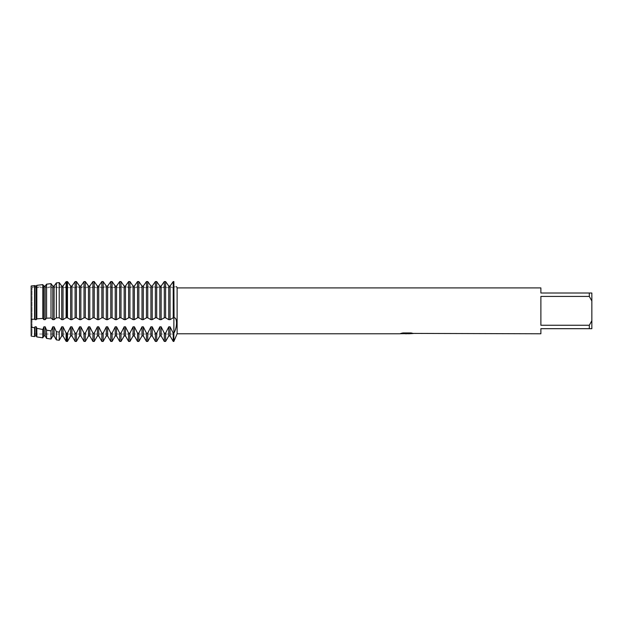 <?xml version="1.0" encoding="UTF-8"?>
<svg xmlns="http://www.w3.org/2000/svg" width="623" height="623" viewBox="0 0 623 623"><rect width="100%" height="100%" fill="white"/><g stroke="black" fill="none" stroke-linecap="round" stroke-linejoin="round"><path stroke-width="0.47" stroke-dasharray="3.12 2.34" d="M32.061 334.021L31.15 336.077L31.15 319.537L31.15 336.077L32.061 334.021L32.061 287.662L173.872 287.662L173.872 334.021L32.061 334.021L32.061 287.662L32.061 334.021L32.061 287.662L173.872 287.662L173.872 334.021L173.872 287.662L173.872 334.021L32.061 334.021M173.225 317.808L170.063 319.654L168.763 319.654L165.866 317.792L164.044 317.792L161.147 319.654L159.846 319.654L156.949 317.792L155.119 317.792L152.222 319.654L150.922 319.654L148.025 317.792L146.203 317.792L143.306 319.654L142.005 319.654L139.108 317.792L137.278 317.792L134.381 319.654L133.081 319.654L130.184 317.792L128.361 317.792L125.464 319.654L124.164 319.654L121.267 317.792L119.437 317.792L116.54 319.654L115.239 319.654L112.342 317.792L110.52 317.792L107.623 319.654L106.323 319.654L103.426 317.792L101.604 317.792L98.707 319.654L97.398 319.654L94.501 317.792L92.679 317.792L89.782 319.654L88.482 319.654L85.585 317.792L83.762 317.792L80.865 319.654L79.565 319.654L76.66 317.792L74.838 317.792L71.941 319.654L70.64 319.654L67.743 317.792L65.921 317.792L63.024 319.654L61.724 319.654L59.224 317.816L56.35 317.862L54.1 319.654L52.799 319.654L51.008 318.003L46.585 318.182L45.183 319.654L43.883 319.654L42.8 318.4L36.819 318.867L36.259 319.654L34.958 319.654L34.592 319.093L31.15 319.529L31.15 285.988L32.061 287.662L31.15 285.98L31.15 286.969L31.15 285.988L31.757 286.969L31.15 285.98L31.15 327.013L34.592 327.838L34.958 326.802L36.259 326.802L36.819 328.329L42.8 329.497L43.883 326.802L45.183 326.802L46.585 330.167L51.008 330.899L52.799 326.802L54.1 326.802L56.35 331.716L59.224 332.129L61.724 326.802L63.024 326.802L66.116 333.064L67.479 333.157L70.64 326.802L71.941 326.802L75.103 333.157L76.403 333.157L79.557 326.802L80.865 326.802L84.019 333.157L85.32 333.157L88.482 326.802L89.782 326.802L92.944 333.157L94.244 333.157L97.398 326.802L98.707 326.802L101.861 333.157L103.161 333.157L106.323 326.802L107.623 326.802L110.785 333.157L112.085 333.157L115.239 326.802L116.54 326.802L119.702 333.157L121.002 333.157L124.164 326.802L125.464 326.802L128.626 333.157L129.927 333.157L133.081 326.802L134.381 326.802L137.543 333.157L138.843 333.157L142.005 326.802L143.306 326.802L146.46 333.157L147.76 333.157L150.922 326.802L152.222 326.802L155.384 333.157L156.685 333.157L159.846 326.802L161.147 326.802L164.301 333.157L165.601 333.157L168.763 326.802L170.063 326.802L173.225 333.157L173.872 333.157C177.407 327.215 177.407 316.936 173.872 317.8L173.872 341.427L173.872 317.792L173.225 317.8L173.225 281.573L173.872 281.573L174.066 317.792M406.881 333.578L411.99 333.235L408.75 333.733M411.99 333.585L406.99 333.733M408.75 333.78L411.99 333.64M411.087 332.947L402.941 332.947M413.446 333.437L411.079 332.892M407.387 333.375L399.538 333.733L402.567 332.892L405.589 333.733M402.941 332.892L400.986 333.375M402.567 332.892L400.254 333.733M404.833 333.733L402.567 332.947M176.348 286.3L176.628 286.767L173.872 286.969L173.872 281.573L173.872 286.969L31.15 286.969M177.111 287.904L177.111 333.78M540.881 325.261L589.303 325.261L591.85 320.713L591.85 300.971L589.303 296.423L540.881 296.423L540.881 325.261M540.881 287.904L540.881 293.005L591.85 293.005L591.85 300.971M591.85 320.713L591.85 328.687L540.881 328.687L540.881 333.78M589.303 293.005L589.303 296.423M589.303 325.261L589.303 328.687M170.063 286.074L170.063 319.654M168.763 286.074L168.763 319.654M164.301 317.8L164.301 281.573L165.601 281.573L165.601 317.8M161.147 286.074L161.147 319.654M159.846 286.074L159.846 319.654M155.384 317.8L155.384 281.573L156.685 281.573L156.685 317.8M152.222 286.074L152.222 319.654M150.922 286.074L150.922 319.654M146.46 317.8L146.46 281.573L147.76 281.573L147.76 317.8M143.306 286.074L143.306 319.654M142.005 286.074L142.005 319.654M137.543 317.8L137.543 281.573L138.843 281.573L138.843 317.8M134.381 286.074L134.381 319.654M133.081 286.074L133.081 319.654M128.626 317.8L128.626 281.573L129.927 281.573L129.927 317.8M125.464 286.074L125.464 319.654M124.164 286.074L124.164 319.654M119.702 317.8L119.702 281.573L121.002 281.573L121.002 317.8M116.54 286.074L116.54 319.654M115.239 286.074L115.239 319.654M110.785 317.8L110.785 281.573L112.085 281.573L112.085 317.8M107.623 286.074L107.623 319.654M106.323 286.074L106.323 319.654M101.861 317.8L101.861 281.573L103.161 281.573L103.161 317.8M98.707 286.074L98.707 319.654M97.398 286.074L97.398 319.654M92.944 317.8L92.944 281.573L94.244 281.573L94.244 317.8M89.782 286.074L89.782 319.654M88.482 286.074L88.482 319.654M84.019 317.8L84.019 281.573L85.32 281.573L85.32 317.8M80.865 286.074L80.865 319.654M79.565 286.074L79.565 319.654M75.103 317.8L75.103 281.573L76.403 281.573L76.403 317.8M71.941 286.074L71.941 319.654M70.64 286.074L70.64 319.654M66.832 317.8L66.832 281.573L67.479 281.573L67.479 317.8M66.116 317.8L66.116 281.666M63.024 286.074L63.024 319.654M61.724 286.074L61.724 319.654M59.224 282.585L59.224 317.816M56.35 317.862L56.35 282.959M54.1 286.074L54.1 319.654M51.008 318.003L51.008 283.636L52.799 286.074L52.799 319.654M46.585 318.182L46.585 284.181M45.183 286.074L45.183 319.654M42.8 318.4L42.8 284.641L43.883 286.074L43.883 319.654M36.819 318.867L36.819 285.342L36.259 286.074L36.259 319.654M31.15 285.988L34.592 285.599L34.958 286.074L34.958 319.654M34.592 285.599L34.592 319.093M34.592 327.838L34.592 336.591M34.958 326.802L34.958 335.953M36.259 326.802L36.259 335.953M36.819 336.926L36.819 328.329M42.8 329.497L42.8 337.822M43.883 326.802L43.883 335.953M45.183 326.802L45.183 335.953M46.585 338.39L46.585 330.167M51.008 330.899L51.008 339.052M52.799 326.802L52.799 335.953M54.1 326.802L54.1 335.953M56.35 339.854L56.35 331.716M59.224 332.129L59.224 340.283M61.724 326.802L61.724 335.953M63.024 326.802L63.024 335.953M66.116 341.318L66.116 333.064M66.832 333.157L66.832 341.427M67.479 333.157L67.479 341.427M70.64 326.802L70.64 335.953M71.941 326.802L71.941 335.953M75.103 341.427L75.103 333.157M76.403 333.157L76.403 341.427M79.565 326.802L79.565 335.953M80.865 326.802L80.865 335.953M84.019 341.427L84.019 333.157M85.32 333.157L85.32 341.427M88.482 326.802L88.482 335.953M89.782 326.802L89.782 335.953M92.944 341.427L92.944 333.157M94.244 333.157L94.244 341.427M97.398 326.802L97.398 335.953M98.707 326.802L98.707 335.953M101.861 341.427L101.861 333.157M103.161 333.157L103.161 341.427M106.323 326.802L106.323 335.953M107.623 326.802L107.623 335.953M110.785 341.427L110.785 333.157M112.085 333.157L112.085 341.427M115.239 326.802L115.239 335.953M116.54 326.802L116.54 335.953M119.702 341.427L119.702 333.157M121.002 333.157L121.002 341.427M124.164 326.802L124.164 335.953M125.464 326.802L125.464 335.953M128.626 341.427L128.626 333.157M129.927 333.157L129.927 341.427M133.081 326.802L133.081 335.953M134.381 326.802L134.381 335.953M137.543 341.427L137.543 333.157M138.843 333.157L138.843 341.427M142.005 326.802L142.005 335.953M143.306 326.802L143.306 335.953M146.46 341.427L146.46 333.157M147.76 333.157L147.76 341.427M150.922 326.802L150.922 335.953M152.222 326.802L152.222 335.953M155.384 341.427L155.384 333.157M156.685 333.157L156.685 341.427M159.846 326.802L159.846 335.953M173.225 341.427L173.225 333.157M161.147 326.802L161.147 335.953M170.063 326.802L170.063 335.953M164.301 341.427L164.301 333.157M168.763 326.802L168.763 335.953M165.601 333.157L165.601 341.427M173.872 281.573L173.872 317.8L172.96 317.792L173.872 317.792M65.921 317.792L67.743 317.792L65.921 317.792M74.838 317.792L76.66 317.792L74.838 317.792M83.762 317.792L85.585 317.792L83.762 317.792M92.679 317.792L94.501 317.792L92.679 317.792M101.604 317.792L103.426 317.792L101.604 317.792M110.52 317.792L112.342 317.792L110.52 317.792M119.437 317.792L121.267 317.792L119.437 317.792M128.361 317.792L130.184 317.792L128.361 317.792M137.278 317.792L139.108 317.792L137.278 317.792M146.203 317.792L148.025 317.792L146.203 317.792M155.119 317.792L156.949 317.792L155.119 317.792M164.044 317.792L165.866 317.792L164.044 317.792"/><path stroke-width="0.93" d="M400.986 333.375L407.387 333.43L399.538 333.78L177.111 333.78L173.872 341.427L173.872 317.8C177.407 316.936 177.407 327.215 173.872 333.157L173.225 333.157L170.063 326.802L168.763 326.802L168.763 335.953L165.601 341.427L165.601 333.157L164.301 333.157L161.147 326.802L159.846 326.802L159.846 335.953L156.685 341.427L156.685 333.157L155.384 333.157L152.222 326.802L150.922 326.802L150.922 335.953L147.76 341.427L147.76 333.157L146.46 333.157L143.306 326.802L142.005 326.802L142.005 335.953L138.843 341.427L138.843 333.157L137.543 333.157L134.381 326.802L133.081 326.802L133.081 335.953L129.927 341.427L129.927 333.157L128.626 333.157L125.464 326.802L124.164 326.802L124.164 335.953L121.002 341.427L121.002 333.157L119.702 333.157L116.54 326.802L115.239 326.802L115.239 335.953L112.085 341.427L112.085 333.157L110.785 333.157L107.623 326.802L106.323 326.802L106.323 335.953L103.161 341.427L103.161 333.157L101.861 333.157L98.707 326.802L97.398 326.802L97.398 335.953L94.244 341.427L94.244 333.157L92.944 333.157L89.782 326.802L88.482 326.802L88.482 335.953L85.32 341.427L85.32 333.157L84.019 333.157L80.865 326.802L79.565 326.802L79.565 335.953L76.403 341.427L76.403 333.157L75.103 333.157L71.941 326.802L70.64 326.802L70.64 335.953L67.479 341.427L67.479 333.157L66.116 333.064L63.024 326.802L61.724 326.802L61.724 335.953L59.224 340.283L59.224 332.129L56.35 331.716L54.1 326.802L52.799 326.802L52.799 335.953L51.008 339.052L51.008 330.899L46.585 330.167L45.183 326.802L43.883 326.802L43.883 335.953L42.8 337.822L42.8 329.497L36.819 328.329L36.259 326.802L34.958 326.802L34.958 335.953L34.592 336.591L31.15 336.077L31.15 285.988L34.592 285.599L36.259 286.074L34.958 286.074L34.958 319.654L36.259 319.654L36.259 286.074L36.819 285.342L42.8 284.633L36.819 285.342L36.819 318.867L42.8 318.4L42.8 284.641L43.883 286.074L45.183 286.074L43.883 286.074L43.883 319.654L45.183 319.654L45.183 286.074L46.585 284.181L45.183 286.074M406.99 333.733L404.833 333.733M406.562 333.78L405.589 333.78M589.303 325.261L540.881 325.261L540.881 296.423L589.303 296.423L591.85 300.971L591.85 320.713L589.303 325.261L589.303 328.687L540.881 328.687L540.881 333.78L413.181 333.414M589.303 296.423L589.303 293.005L540.881 293.005L540.881 287.904L177.111 287.904L177.111 333.78M407.387 333.43L400.791 333.43L402.941 332.947L411.087 332.947M411.079 332.947L413.446 333.484L408.672 333.772M176.628 286.767L177.111 287.904M173.872 281.573C177.407 288.379 177.407 288.379 173.872 281.573C177.407 288.379 177.407 288.379 173.872 281.573L173.225 281.573L170.063 286.074L168.763 286.074L165.601 281.573L164.301 281.573L161.147 286.074L159.846 286.074L156.685 281.573L155.384 281.573L152.222 286.074L150.922 286.074L147.768 281.573L146.46 281.573L143.306 286.074L142.005 286.074L138.843 281.573L137.543 281.573L134.381 286.074L133.081 286.074L129.927 281.573L128.626 281.573L125.464 286.074L124.164 286.074L121.002 281.573L119.702 281.573L116.54 286.074L115.239 286.074L112.085 281.573L110.785 281.573L107.623 286.074L106.323 286.074L103.161 281.573L101.861 281.573L98.707 286.074L97.398 286.074L94.244 281.573L92.944 281.573L89.782 286.074L88.482 286.074L85.32 281.573L84.019 281.573L80.865 286.074L79.565 286.074L76.403 281.573L75.103 281.573L71.941 286.074L70.64 286.074L67.479 281.573L66.116 281.666L63.024 286.074L61.724 286.074L59.224 282.585L56.35 282.959L59.224 282.585L61.724 286.074L63.024 286.074L66.116 281.666L66.832 281.573L66.832 317.8L67.479 317.8L67.479 281.573L70.64 286.074L71.941 286.074L75.103 281.573L75.103 317.8L76.403 317.8L76.403 281.573L79.557 286.074L80.865 286.074L84.019 281.573L84.019 317.8L85.32 317.8L85.32 281.573L88.482 286.074L89.782 286.074L92.944 281.573L92.944 317.8L94.244 317.8L94.244 281.573L97.398 286.074L98.707 286.074L101.861 281.573L101.861 317.8L103.161 317.8L103.161 281.573L106.323 286.074L107.623 286.074L110.785 281.573L110.785 317.8L112.085 317.8L112.085 281.573L115.239 286.074L116.54 286.074L119.702 281.573L119.702 317.8L121.002 317.8L121.002 281.573L124.164 286.074L125.464 286.074L128.626 281.573L128.626 317.8L129.927 317.8L129.927 281.573L133.081 286.074L134.381 286.074L137.543 281.573L137.543 317.8L138.843 317.8L138.843 281.573L142.005 286.074L143.306 286.074L146.46 281.573L146.46 317.8L147.76 317.8L147.76 281.573L150.922 286.074L152.222 286.074L155.384 281.573L155.384 317.8L156.685 317.8L156.685 281.573L159.846 286.074L161.147 286.074L164.301 281.573L164.301 317.8L165.601 317.8L165.601 281.573L168.763 286.074L170.063 286.074L173.225 281.573L173.225 317.8L173.872 317.8L173.872 281.573L174.066 317.792M400.254 333.733L406.881 333.632M591.85 300.971L591.85 293.005L589.303 293.005M589.303 328.687L591.85 328.687L591.85 320.713M165.601 317.808L168.763 319.654L168.763 286.074M165.601 341.427L164.301 341.427L164.301 333.157M168.763 319.654L170.063 319.654L170.063 286.074M156.685 317.808L159.846 319.654L161.147 319.654L161.147 286.074M161.147 319.654L164.301 317.808M170.063 319.654L173.225 317.808M159.846 319.654L159.846 286.074M173.872 317.8L173.872 341.427L173.225 341.427L173.225 333.157M156.685 341.427L155.384 341.427L155.384 333.157M147.768 317.808L150.922 319.654L152.222 319.654L152.222 286.074M152.222 319.654L155.384 317.808M150.922 319.654L150.922 286.074M147.76 341.427L146.46 341.427L146.46 333.157M138.843 317.808L142.005 319.654L143.306 319.654L143.306 286.074M143.306 319.654L146.46 317.808M142.005 319.654L142.005 286.074M138.843 341.427L137.543 341.427L137.543 333.157M129.927 317.808L133.081 319.654L134.381 319.654L134.381 286.074M134.381 319.654L137.543 317.808M133.081 319.654L133.081 286.074M129.927 341.427L128.626 341.427L128.626 333.157M121.002 317.808L124.164 319.654L125.464 319.654L125.464 286.074M125.464 319.654L128.626 317.808M124.164 319.654L124.164 286.074M121.002 341.427L119.702 341.427L119.702 333.157M112.085 317.808L115.239 319.654L116.54 319.654L116.54 286.074M116.54 319.654L119.702 317.808M115.239 319.654L115.239 286.074M112.085 341.427L110.785 341.427L110.785 333.157M103.161 317.808L106.323 319.654L107.623 319.654L107.623 286.074M107.623 319.654L110.785 317.808M106.323 319.654L106.323 286.074M103.161 341.427L101.861 341.427L101.861 333.157M94.244 317.808L97.398 319.654L98.707 319.654L98.707 286.074M98.707 319.654L101.861 317.808M97.398 319.654L97.398 286.074M94.244 341.427L92.944 341.427L92.944 333.157M85.32 317.808L88.482 319.654L89.782 319.654L89.782 286.074M89.782 319.654L92.944 317.808M88.482 319.654L88.482 286.074M85.32 341.427L84.019 341.427L84.019 333.157M76.403 317.808L79.557 319.654L80.865 319.654L80.865 286.074M80.865 319.654L84.019 317.808M79.565 319.654L79.565 286.074M76.403 341.427L75.103 341.427L75.103 333.157M67.479 317.808L70.64 319.654L71.941 319.654L71.941 286.074M71.941 319.654L75.103 317.808M70.64 319.654L70.64 286.074M67.479 341.427L66.832 341.427L66.832 333.157M66.832 341.427L66.116 341.318L66.116 333.064M45.183 319.654L46.585 318.182L51.008 318.003L52.799 319.654L54.1 319.654L56.35 317.862L59.224 317.816L61.724 319.654L63.024 319.654L63.024 286.074M63.024 319.654L65.921 317.792L66.832 317.808M66.116 281.666L66.116 317.8M61.724 319.654L61.724 286.074M59.224 317.816L59.224 282.585M59.224 340.283L56.35 339.854L56.35 331.716M54.1 319.654L54.1 286.074L52.799 286.074L51.008 283.636L46.585 284.181L51.008 283.636L51.008 318.003M56.35 282.959L56.35 317.862M52.799 319.654L52.799 286.074L54.1 286.074M51.008 339.052L46.585 338.39L46.585 330.167M46.585 284.181L46.585 318.182M42.8 318.4L43.883 319.654M42.8 337.822L36.819 336.926L36.819 328.329M36.259 319.654L36.819 318.867M31.15 285.988L31.15 319.529L34.592 319.093L34.592 285.599M34.592 319.093L34.958 319.654M34.592 336.591L34.592 327.838L31.15 327.013L31.15 336.077M56.42 282.85L53.765 286.494L56.42 282.85M168.763 326.802L165.601 333.157M159.846 326.802L156.685 333.157M150.922 326.802L147.768 333.157M142.005 326.802L138.843 333.157M133.081 326.802L129.927 333.157M124.164 326.802L121.002 333.157M115.239 326.802L112.085 333.157M106.323 326.802L103.161 333.157M97.398 326.802L94.244 333.157M88.482 326.802L85.32 333.157M79.557 326.802L76.403 333.157M70.64 326.802L67.479 333.157M61.724 326.802L59.224 332.129M52.799 326.802L51.008 330.899M43.883 326.802L42.8 329.497M34.958 326.802L34.592 327.838M34.958 335.953L36.259 335.953L36.259 326.802M43.883 335.953L45.183 335.953L45.183 326.802M52.799 335.953L54.1 335.953L54.1 326.802M61.724 335.953L63.024 335.953L63.024 326.802M70.64 335.953L71.941 335.953L71.941 326.802M79.565 335.953L80.865 335.953L80.865 326.802M88.482 335.953L89.782 335.953L89.782 326.802M97.398 335.953L98.707 335.953L98.707 326.802M106.323 335.953L107.623 335.953L107.623 326.802M115.239 335.953L116.54 335.953L116.54 326.802M124.164 335.953L125.464 335.953L125.464 326.802M133.081 335.953L134.381 335.953L134.381 326.802M142.005 335.953L143.306 335.953L143.306 326.802M150.922 335.953L152.222 335.953L152.222 326.802M159.846 335.953L161.147 335.953L161.147 326.802M168.763 335.953L170.063 335.953L170.063 326.802M406.585 333.733L408.672 333.733M36.259 335.953L36.819 336.926M45.183 335.953L46.585 338.39M54.1 335.953L56.35 339.854M63.024 335.953L66.116 341.318M71.941 335.953L75.103 341.427M80.865 335.953L84.019 341.427M89.782 335.953L92.944 341.427M98.707 335.953L101.861 341.427M107.623 335.953L110.785 341.427M116.54 335.953L119.702 341.427M125.464 335.953L128.626 341.427M134.381 335.953L137.543 341.427M143.306 335.953L146.46 341.427M152.222 335.953L155.384 341.427M170.063 335.953L173.225 341.427M161.147 335.953L164.301 341.427"/></g></svg>

